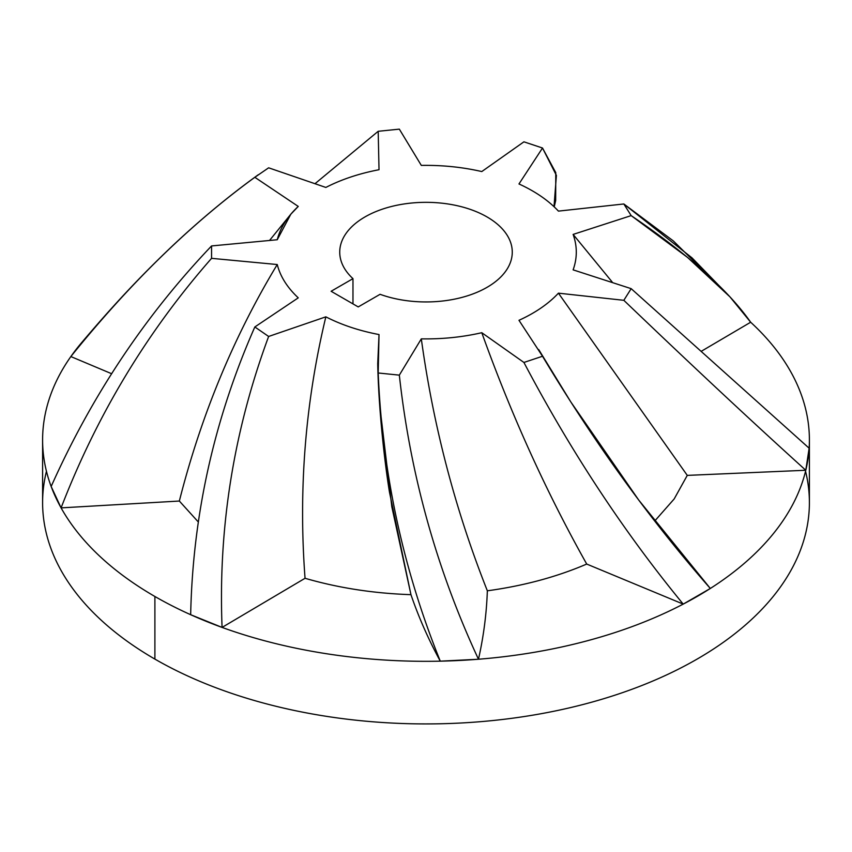 <?xml version="1.0" encoding="UTF-8"?>
<svg xmlns="http://www.w3.org/2000/svg" width="852" height="852" viewBox="0 0 852 852"><rect width="100%" height="100%" fill="white"/><g stroke="black" fill="none" stroke-linecap="round" stroke-linejoin="round"><path stroke-width="1.28" d="M380.077 294.302L358.223 306.922L380.077 294.302A86.265 49.799 0 0 0 510.763 261.404A86.265 49.799 0 0 0 409.95 203.202A86.265 49.799 0 0 0 352.973 278.647L331.108 291.267L358.223 306.922L331.108 291.267L352.973 278.647A86.265 49.799 180 0 1 339.735 252.139A86.265 49.799 180 0 1 426 202.329A86.265 49.799 180 0 1 512.265 252.139A86.265 49.799 180 0 1 467.716 295.729A86.265 49.799 180 0 1 380.077 294.302M558.433 293.163C548.518 303.781 535.365 312.833 518.975 320.309L542.511 356.253L523.916 362.451L481.785 332.706C462.359 337.158 442.199 339.213 421.314 338.862L399.332 375.136L378.192 372.984L379.023 334.559C359.193 330.768 341.46 324.857 325.847 316.837L268.636 336.465L254.833 326.966L298.253 297.849C287.284 287.571 280.276 276.474 277.251 264.535L211.562 258.337L211.562 245.94L277.251 239.742C280.276 227.803 287.284 216.696 298.253 206.429L254.833 177.301L268.636 167.812L325.847 187.44C341.46 179.421 359.193 173.51 379.023 169.718L378.192 131.293L399.332 129.142L421.314 165.405C442.199 165.054 462.359 167.109 481.785 171.561L523.916 141.826L542.511 148.014L518.975 183.957C535.365 191.444 548.518 200.497 558.433 211.115L623.834 203.969L631.172 215.62L573.119 234.417C577.347 246.228 577.347 258.05 573.119 269.86L631.172 288.658L623.834 300.309L558.433 293.163L623.834 300.309L631.172 288.658L573.119 269.86C577.347 258.05 577.347 246.228 573.119 234.417L631.172 215.62L623.834 203.969L558.433 211.115C548.518 200.497 535.365 191.444 518.975 183.957L542.511 148.014L523.916 141.826L481.785 171.561C462.359 167.109 442.199 165.054 421.314 165.405L399.332 129.142L378.192 131.293L379.023 169.718C359.193 173.51 341.46 179.421 325.847 187.44L268.636 167.812L254.833 177.301L298.253 206.429L290.809 214.225L277.251 239.742L211.562 245.94L211.562 258.337L277.251 264.535C280.276 276.474 287.284 287.571 298.253 297.849L254.833 326.966L268.636 336.465L325.847 316.837C341.46 324.857 359.193 330.768 379.023 334.559L377.724 363.783L378.192 372.984L399.332 375.136L421.314 338.862C442.199 339.213 462.359 337.158 481.785 332.706L523.916 362.451L542.511 356.253L518.975 320.309C535.365 312.833 548.518 303.781 558.433 293.163L687.276 475.384L558.433 293.163M352.973 303.887L352.973 278.647L352.973 303.887M381.132 417.118L391.813 506.716L410.952 594.664C373.698 593.418 338.404 587.955 305.048 578.284L222.074 627.413A383.4 221.35 0 0 0 440.282 661.163A383.4 221.35 0 0 0 478.473 659.235A383.4 221.35 0 0 0 683.208 604.111A383.4 221.35 0 0 0 710.323 588.466A383.4 221.35 0 0 0 805.79 470.261L687.276 475.384L805.79 470.261C752.359 421.964 691.707 365.306 623.834 300.309C691.707 365.306 752.359 421.964 805.79 470.261A383.4 221.35 0 0 0 809.134 448.205L631.172 288.658L809.134 448.205L805.79 470.261A383.4 221.35 180 0 1 710.323 588.466L638.702 500.028L570.893 402.059L542.511 356.253C594.238 442.55 650.172 519.944 710.323 588.466L683.208 604.111C624.026 532.149 570.925 451.592 523.916 362.451C570.925 451.592 624.026 532.149 683.208 604.111L586.719 564.056C546.281 492.062 511.306 414.945 481.785 332.706C511.306 414.945 546.281 492.062 586.719 564.056C556.782 576.921 523.66 585.835 487.344 590.809C455.341 510.092 433.327 426.106 421.314 338.862C433.327 426.106 455.341 510.092 487.344 590.809C486.556 613.717 483.595 636.519 478.473 659.235C436.639 569.296 410.27 474.596 399.332 375.136C410.27 474.596 436.639 569.296 478.473 659.235L440.282 661.163C403.028 568.934 382.335 472.871 378.192 372.984C382.335 472.871 403.028 568.934 440.282 661.163C428.396 639.309 418.63 617.146 410.952 594.664L389.492 492.243C384.721 463.137 378.576 409.205 377.724 363.783M305.048 578.284C298.37 489.442 305.304 402.293 325.847 316.837C305.304 402.293 298.37 489.442 305.048 578.284C338.404 587.955 373.698 593.418 410.952 594.664C418.63 617.146 428.396 639.309 440.282 661.163A383.4 221.35 180 0 1 222.074 627.413C218.133 527.846 233.661 430.867 268.636 336.465C233.661 430.867 218.133 527.846 222.074 627.413L190.667 614.707C192.776 515.098 214.171 419.184 254.833 326.966C214.171 419.184 192.776 515.098 190.667 614.707A383.4 221.35 0 0 0 222.074 627.413L305.048 578.284M198.367 522.042L179.346 501.04C201.115 415.361 233.746 336.529 277.251 264.535C233.746 336.529 201.115 415.361 179.346 501.04L61.088 507.877C96.894 415.009 147.045 331.833 211.562 258.337C147.045 331.833 96.894 415.009 61.088 507.877L51.163 486.492C91.665 395.839 145.128 315.655 211.562 245.94C145.128 315.655 91.665 395.839 51.163 486.492A383.4 221.35 0 0 0 61.088 507.877L179.346 501.04L198.367 522.042M81.196 343.175A383.4 221.35 0 0 0 70.854 356.562L111.633 373.719L70.854 356.562C129.642 283.578 190.965 223.82 254.833 177.301C190.965 223.82 129.642 283.578 70.854 356.562L81.078 343.313C113.721 304.707 140.292 276.506 171.188 247.091C199.73 220.135 228.751 196.024 258.252 174.766M315.304 183.446L378.192 131.293L315.304 183.446M554.013 206.674L556.399 175.395L542.511 148.014L555.77 172.647L555.674 200.561L554.215 206.866M709.29 276.325L673.261 240.871L623.834 203.969L692.048 257.89L729.93 296.837L687.596 257.464L631.172 215.62C688.16 254.386 727.991 289.925 750.665 322.226L729.93 296.837M750.665 322.226L701.217 351.333L750.665 322.226A383.4 221.35 180 0 1 809.134 448.205A383.4 221.35 0 0 0 809.4 439.962A383.4 221.35 0 0 0 750.665 322.226M612.141 281.959L573.119 234.417L612.141 281.959M687.276 475.384L674.166 498.963L654.709 521.041L674.166 498.963L687.276 475.384M154.894 596.485A383.4 221.35 0 0 0 190.667 614.707A383.4 221.35 180 0 1 154.894 596.485A383.4 221.35 180 0 1 61.088 507.877A383.4 221.35 0 0 0 154.894 596.485L154.894 659.097L154.894 596.485M809.4 439.962L809.4 502.573A383.4 221.35 180 0 1 572.725 707.075A383.4 221.35 180 0 1 154.894 659.097A383.4 221.35 180 0 1 42.6 502.573L42.6 439.962A383.4 221.35 0 0 0 51.163 486.492A383.4 221.35 180 0 1 70.854 356.562A383.4 221.35 0 0 0 42.6 439.962M683.208 604.111A383.4 221.35 180 0 1 478.473 659.235C483.595 636.519 486.556 613.717 487.344 590.809C523.66 585.835 556.782 576.921 586.719 564.056L683.208 604.111M46.455 471.273A383.4 221.35 0 0 0 154.894 659.097A383.4 221.35 0 0 0 597.465 700.557A383.4 221.35 0 0 0 805.545 471.273M538.709 349.565L570.893 402.059M290.809 214.225L269.722 240.232"/></g></svg>
